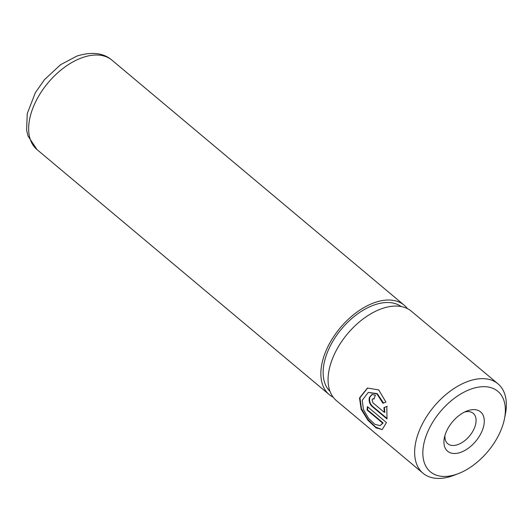 <?xml version="1.0" encoding="UTF-8"?>
<svg xmlns="http://www.w3.org/2000/svg" width="532" height="532" viewBox="0 0 532 532"><rect width="100%" height="100%" fill="white"/><g stroke="black" fill="none" stroke-linecap="round" stroke-linejoin="round"><path stroke-width="0.8" d="M368.297 392.41L362.232 400.257L363.416 409.441L368.523 418.298L374.907 424.363L380.127 425.62L382.668 423.113L367.107 410.066A58.34 34.454 -50 0 1 367.426 406.594L386.432 422.534L382.229 429.55L376.058 427.874L367.958 420.307L361.188 409.387L359.506 397.969L367.432 388.041L378.751 389.929L385.946 402.132L382.934 403.276L376.935 393.926L368.297 392.41L377.228 393.627L383.233 402.604M367.672 387.961L359.958 397.81L361.481 408.789L367.825 419.389L375.665 427.096L381.929 429.57M374.016 399.053L372.899 398.794L372.074 399.798L372.919 402.804L384.39 412.42L383.931 407.598L386.804 406.501L387.003 418.97L372.087 406.455C369.6 404.061 368.683 401.075 369.348 397.51L371.935 394.458L375.379 395.209A58.34 34.454 130 0 0 374.016 399.053M372.167 394.385L369.8 397.351C369.135 400.915 370.046 403.901 372.54 406.302L387.057 418.471M467.581 410.751A25.669 15.162 -50 0 1 483.974 424.576A25.669 15.162 -50 0 1 460.619 452.366A25.669 15.162 -50 0 1 444.36 437.836A25.669 15.162 -50 0 1 466.837 411.03A25.669 15.162 -50 0 1 467.581 410.751M444.958 435.429A19.837 11.717 130 0 0 447.751 443.735A19.837 11.717 130 0 0 457.806 444.612A19.837 11.717 130 0 0 473.66 429.69A19.837 11.717 130 0 0 473.241 413.337A19.837 11.717 130 0 0 464.569 412.034M471.226 388.998A52.502 31.009 130 0 0 423.459 445.849A52.502 31.009 130 0 0 456.981 474.125A52.502 31.009 130 0 0 458.504 473.56A52.502 31.009 130 0 0 504.482 418.724A52.502 31.009 130 0 0 471.226 388.998M458.504 473.56L454.275 475.202A58.34 34.454 -50 0 1 452.579 475.827A58.34 34.454 -50 0 1 423.013 473.241A58.34 34.454 -50 0 1 421.776 425.148A58.34 34.454 -50 0 1 468.406 381.245A58.34 34.454 -50 0 1 497.979 383.831A58.34 34.454 -50 0 1 505.36 414.275L504.482 418.724M497.979 383.831L411.402 311.24A58.34 34.454 130 0 0 381.83 308.653A58.34 34.454 130 0 0 335.2 352.556A58.34 34.454 130 0 0 336.437 400.649L423.013 473.241M401.175 306.538A55.421 32.731 130 0 0 374.222 304.969A55.421 32.731 130 0 0 330.445 345.634A55.421 32.731 130 0 0 330.026 391.399M407.439 308.633A58.34 34.454 130 0 0 404.187 305.188A58.34 34.454 130 0 0 374.614 302.602A58.34 34.454 130 0 0 327.985 346.505A58.34 34.454 130 0 0 329.222 394.598A58.34 34.454 130 0 0 333.178 397.204M387.269 406.342L384.39 407.439L384.842 412.26L384.39 412.42M384.39 407.439L383.931 407.598M367.818 406.927A57.755 34.108 130 0 0 367.565 409.906L367.107 410.066M367.565 409.906L383.12 422.953L382.668 423.113M383.12 422.953L380.187 425.6M372.54 406.302L372.087 406.455M82.413 57.602A58.34 34.454 130 0 0 35.784 101.506A58.34 34.454 130 0 0 37.021 149.598L27.997 136.026L26.6 130.087L27.258 113.562L35.338 92.741L44.415 79.714L60.548 64.724L76.96 56.053C91.85 51.491 103.521 52.867 111.986 60.189A58.34 34.454 130 0 0 82.413 57.602M373.358 398.634L372.899 398.794M37.021 149.598L329.222 394.598M111.986 60.189L404.187 305.188"/></g></svg>
